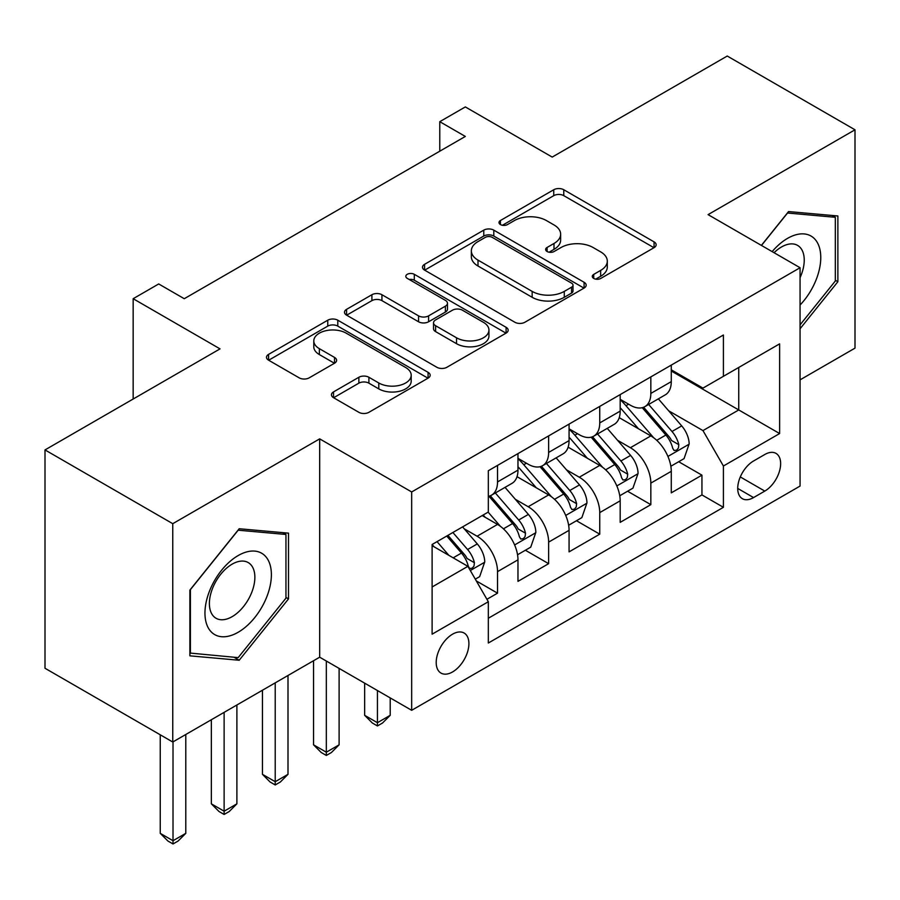 <?xml version="1.0" encoding="UTF-8"?>
<svg xmlns="http://www.w3.org/2000/svg" width="900" height="900" viewBox="0 0 900 900"><rect width="100%" height="100%" fill="white"/><g stroke="black" fill="none" stroke-linecap="round" stroke-linejoin="round"><path stroke-width="1.35" d="M593.741 278.438A4.961 2.869 0 0 0 600.773 278.438L654.064 247.669A7.099 4.095 0 0 0 656.145 244.766A7.099 4.095 0 0 0 654.064 241.875L563.771 189.743A7.099 4.095 0 0 0 553.748 189.743L500.445 220.511A4.961 2.869 0 0 0 498.994 222.547A4.961 2.869 0 0 0 500.445 224.572A4.961 2.869 0 0 0 507.465 224.572L514.361 220.59A22.703 13.106 0 0 1 546.469 220.59L553.995 224.933A22.703 13.106 0 0 1 560.644 234.203A22.703 13.106 0 0 1 553.995 243.472L547.099 247.455A4.961 2.869 0 0 0 545.636 249.48A4.961 2.869 0 0 0 547.099 251.505A4.961 2.869 0 0 0 554.119 251.505L561.015 247.523A22.703 13.106 0 0 1 593.123 247.523L600.649 251.865A22.703 13.106 0 0 1 607.298 261.135A22.703 13.106 0 0 1 600.649 270.405L593.741 274.387A4.961 2.869 0 0 0 592.29 276.412A4.961 2.869 0 0 0 593.741 278.438L593.741 274.387M452.554 671.951A23.13 13.354 120 0 0 467.662 651.566A23.13 13.354 120 0 0 464.119 633.038A23.13 13.354 120 0 0 452.554 634.185A23.13 13.354 120 0 0 437.445 654.559A23.13 13.354 120 0 0 440.989 673.087A23.13 13.354 120 0 0 452.554 671.951M333.529 391.894A7.099 4.095 0 0 0 331.447 394.785A7.099 4.095 0 0 0 333.529 397.688L358.864 412.312A7.099 4.095 0 0 0 368.899 412.312L428.085 378.135A7.099 4.095 0 0 0 430.166 375.244A7.099 4.095 0 0 0 428.085 372.341L337.793 320.209A7.099 4.095 0 0 0 327.757 320.209L268.571 354.386A7.099 4.095 0 0 0 266.49 357.289A7.099 4.095 0 0 0 268.571 360.18L299.171 377.843A7.099 4.095 0 0 0 309.206 377.843L334.53 363.218A7.099 4.095 0 0 0 336.611 360.326A7.099 4.095 0 0 0 334.53 357.424L319.365 348.671A18.979 10.957 0 0 1 313.796 340.92A18.979 10.957 0 0 1 325.519 330.795A18.979 10.957 0 0 1 346.196 333.169L405.641 367.493A18.979 10.957 0 0 1 411.199 375.244A18.979 10.957 0 0 1 399.488 385.358A18.979 10.957 0 0 1 378.799 382.984L368.899 377.269A7.099 4.095 0 0 0 358.864 377.269L333.529 391.894L333.529 397.688M800.066 379.856L855 348.131L855 129.791L727.245 56.036L552.206 157.084L465.334 106.931L439.774 121.68L465.334 136.44L184.264 298.71L158.704 283.961L133.155 298.71L133.155 399.026M172.755 523.688L172.755 742.016L319.68 657.191L319.68 438.863L172.755 523.688L45 449.921L220.028 348.874L133.155 298.71M319.68 438.863L411.671 491.963L800.066 267.727L800.066 486.067L411.671 710.303L411.671 491.963M855 129.791L708.075 214.627L800.066 267.727M514.868 322.245A7.099 4.095 0 0 0 524.903 322.245L584.089 288.067A7.099 4.095 0 0 0 586.17 285.176A7.099 4.095 0 0 0 584.089 282.274L493.796 230.141A7.099 4.095 0 0 0 483.761 230.141L424.575 264.319A7.099 4.095 0 0 0 422.494 267.21A7.099 4.095 0 0 0 424.575 270.113L514.868 322.245M409.252 279.506A4.961 2.869 0 0 1 414.293 280.215L414.293 274.309L506.093 327.308A7.099 4.095 0 0 1 508.162 330.21A7.099 4.095 0 0 1 506.093 333.101L446.895 367.279A7.099 4.095 0 0 1 436.86 367.279L346.567 315.146L346.567 309.353A7.099 4.095 0 0 0 344.498 312.255A7.099 4.095 0 0 0 346.567 315.146M346.567 309.353L371.902 294.728A7.099 4.095 0 0 1 381.938 294.728L418.556 315.866A7.099 4.095 0 0 0 428.591 315.866L445.387 306.169A7.099 4.095 0 0 0 447.469 303.266A7.099 4.095 0 0 0 445.387 300.375L407.272 278.37A4.961 2.869 0 0 1 405.81 276.334A4.961 2.869 0 0 1 408.881 273.69A4.961 2.869 0 0 1 414.293 274.309M172.755 742.016L45 668.261L45 449.921M486.923 599.288L497.531 593.168L476.314 580.928M464.254 528.817L477.09 536.22A28.912 16.695 60 0 1 497.531 571.635L517.972 559.834L517.972 581.366L548.629 563.67L525.375 550.238M515.363 499.309L528.188 506.723A28.912 16.695 60 0 1 548.629 542.126L569.07 530.325L569.07 551.869L599.738 534.161L576.484 520.74M566.46 469.811L579.296 477.214A28.912 16.695 60 0 1 599.738 512.618L620.179 500.816L620.179 522.36L650.835 504.652L650.835 483.12A28.912 16.695 -120 0 0 630.394 447.716L617.569 440.303M627.581 491.231L650.835 504.652M517.972 559.834A28.912 16.695 -120 0 0 497.531 524.419L482.197 515.576M569.07 530.325A28.912 16.695 -120 0 0 548.629 494.921L517.028 476.674M620.179 500.816A28.912 16.695 -120 0 0 599.738 465.412L568.136 447.165M764.798 454.5L753.559 460.991A22.399 12.938 120 0 0 738.923 480.735A22.399 12.938 120 0 0 742.354 498.69A22.399 12.938 120 0 0 753.559 497.576L764.798 491.085A22.399 12.938 120 0 0 779.434 471.341A22.399 12.938 120 0 0 776.002 453.386A22.399 12.938 120 0 0 764.798 454.5M432.113 586.969L467.887 566.325L488.329 601.729L488.329 643.028L723.409 507.308L723.409 466.009L702.967 430.594L668.666 410.794M488.329 601.729L432.113 634.185L432.113 544.489L488.329 512.033L488.329 470.723L723.409 335.002L723.409 376.312L779.625 343.856L779.625 433.553L723.409 466.009M517.972 458.336L528.188 464.231A28.912 16.695 60 0 0 542.644 465.66L563.085 453.859A28.912 16.695 -120 0 0 569.07 440.629L569.07 424.103M569.07 428.827L579.296 434.734A28.912 16.695 60 0 0 593.752 436.162L614.194 424.361A28.912 16.695 -120 0 0 620.179 411.12L620.179 394.605M488.329 618.244L701.944 494.921L701.944 475.155L671.276 492.851L671.276 471.319A28.912 16.695 -120 0 0 650.835 435.904L619.234 417.668M620.179 399.319L630.394 405.225A28.912 16.695 -120 0 0 644.85 406.654A28.912 16.695 -120 0 0 650.835 393.424L650.835 376.897M644.85 406.654L665.291 394.853A28.912 16.695 -120 0 0 671.276 381.623L671.276 365.096M497.531 465.412L497.531 481.939A28.912 16.695 60 0 1 491.535 495.169A28.912 16.695 60 0 1 488.329 496.339M491.535 495.169L511.976 483.368A28.912 16.695 -120 0 0 517.972 470.137L517.972 453.611M548.629 435.904L548.629 452.43A28.912 16.695 60 0 1 542.644 465.66M599.738 406.406L599.738 422.921A28.912 16.695 60 0 1 593.752 436.162M599.738 512.618L599.738 534.161M548.629 542.126L548.629 563.67M497.531 571.635L497.531 593.168M467.887 566.325L432.113 545.67M702.967 430.594L738.742 409.95L738.742 367.459L779.625 343.856M671.276 371.002L779.625 433.553M671.276 369.821L702.967 388.114L723.409 376.312M319.68 657.191L411.671 710.303M439.774 121.68L439.774 151.189M678.69 461.723L701.944 475.155M701.944 494.921L723.409 507.308M800.066 328.77L837.877 281.722L837.877 215.977L788.569 211.567L761.377 245.396M189.877 655.841L239.197 660.251L288.506 598.905L288.506 533.149L239.197 528.739L189.877 590.096L189.877 655.841M835.324 280.249L837.877 281.722M285.952 597.431L288.506 598.905M233.989 657.248L239.197 660.251M595.732 279.135L600.649 276.3A22.703 13.106 0 0 0 607.298 267.03L607.298 261.135M560.644 234.203L560.644 240.097A22.703 13.106 0 0 1 553.995 249.368L549.079 252.203M653.974 247.725L563.771 195.649A7.099 4.095 0 0 0 553.748 195.649L502.425 225.27M583.999 288.124L493.796 236.047A7.099 4.095 0 0 0 483.761 236.047L424.665 270.169M571.545 287.201A4.961 2.869 0 0 0 573.007 285.176A4.961 2.869 0 0 0 571.545 283.14L492.289 237.386A4.961 2.869 0 0 0 485.269 237.386L478.001 241.583A22.703 13.106 0 0 0 471.353 250.852A22.703 13.106 0 0 0 478.001 260.123L532.17 291.397A22.703 13.106 0 0 0 564.278 291.397L571.545 287.201L571.545 293.096A4.961 2.869 0 0 0 573.007 291.071L573.007 285.176M471.353 250.852L471.353 256.759A22.703 13.106 0 0 0 478.001 266.017L478.001 260.123M571.545 293.096L564.278 297.304A22.703 13.106 0 0 1 532.17 297.304L478.001 266.017M346.669 315.202L371.902 300.634L371.902 294.728M447.469 303.266L447.469 309.173A7.099 4.095 0 0 1 445.387 312.064L428.591 321.772A7.099 4.095 0 0 1 418.556 321.772L381.938 300.634A7.099 4.095 0 0 0 371.902 300.634M414.293 280.215L505.991 333.157M456.548 337.804A18.979 10.957 0 0 0 477.236 340.178A18.979 10.957 0 0 0 488.947 330.064A18.979 10.957 0 0 0 483.39 322.312L462.442 310.219A7.099 4.095 0 0 0 452.419 310.219L435.611 319.928A7.099 4.095 0 0 0 433.53 322.819A7.099 4.095 0 0 0 435.611 325.721L456.548 337.804L456.548 343.71A18.979 10.957 0 0 0 477.236 346.084A18.979 10.957 0 0 0 488.947 335.959L488.947 330.064M433.53 322.819L433.53 328.725A7.099 4.095 0 0 0 435.611 331.616L435.611 325.721M456.548 343.71L435.611 331.616M411.199 375.244L411.199 381.139A18.979 10.957 0 0 1 399.488 391.264A18.979 10.957 0 0 1 378.799 388.89L368.899 383.164A7.099 4.095 0 0 0 358.864 383.164L333.63 397.744M313.796 340.92L313.796 346.826A18.979 10.957 0 0 0 319.365 354.566L319.365 348.671M334.44 363.274L319.365 354.566M427.995 378.191L337.793 326.115A7.099 4.095 0 0 0 327.757 326.115L268.661 360.236M670.849 466.256L684.056 458.629L689.164 443.869A19.148 11.059 -120 0 0 681.705 425.891L658.361 398.858M653.681 437.782L625.984 405.72A55.294 31.916 -120 0 0 620.179 399.634M638.494 428.782L623.002 410.85A45.889 26.494 -120 0 0 620.179 407.767M642.251 407.7L665.865 435.037A19.148 11.059 60 0 1 672.694 448.234L674.089 450.506L676.676 450.135L678.409 448.031L678.825 444.69A19.148 11.059 -120 0 0 671.996 431.494L648.653 404.46M643.635 407.25L669.015 436.624A9.754 5.636 60 0 1 671.467 440.449L678.825 444.69M377.438 690.536L377.438 722.7L390.206 715.32L390.206 697.916M390.206 715.32L382.545 722.992L377.438 725.951L372.319 722.992L364.657 715.32L364.657 683.156M364.657 715.32L377.438 722.7L377.438 725.951M800.066 305.032A46.98 27.124 120 0 0 820.148 250.549A46.98 27.124 120 0 0 787.545 238.376A46.98 27.124 120 0 0 772.155 251.618M800.066 277.673A32.164 18.574 120 0 0 797.58 245.385A32.164 18.574 120 0 0 781.492 246.982A32.164 18.574 120 0 0 774.056 252.72M761.479 245.453L787.545 213.019L835.324 217.294L835.324 281.002L800.066 324.866M832.163 215.46L835.324 217.294M266.94 596.475A46.98 27.124 120 0 0 254.779 551.104A46.98 27.124 120 0 0 209.407 591.334A46.98 27.124 120 0 0 221.569 636.716A46.98 27.124 120 0 0 266.94 596.475M251.82 592.178A32.164 18.574 120 0 0 248.209 562.567A32.164 18.574 120 0 0 212.434 588.656A32.164 18.574 120 0 0 216.045 618.266A32.164 18.574 120 0 0 251.82 592.178M190.395 653.344L190.395 589.635L238.174 530.201L285.952 534.465L285.952 598.174L238.174 657.619L189.877 653.051M282.791 532.631L285.952 534.465M619.751 495.754L632.947 488.137L638.066 473.377A19.148 11.059 -120 0 0 630.607 455.4L607.252 428.366M602.572 467.28L574.886 435.218A55.294 31.916 -120 0 0 569.07 429.142M587.385 458.291L571.905 440.359A45.889 26.494 -120 0 0 569.07 437.265M591.143 437.197L614.756 464.546A19.148 11.059 60 0 1 621.585 477.731L622.98 480.004L625.567 479.644L627.3 477.54L627.716 474.199A19.148 11.059 -120 0 0 620.887 461.002L597.544 433.969M592.538 436.748L617.906 466.132A9.754 5.636 60 0 1 620.37 469.946L627.716 474.199M326.329 661.028L326.329 752.209L339.109 744.829L339.109 668.408M339.109 744.829L331.436 752.501L326.329 755.449L321.221 752.501L313.549 744.829L313.549 660.735M313.549 744.829L326.329 752.209L326.329 755.449M568.642 525.262L581.85 517.635L586.957 502.886A19.148 11.059 -120 0 0 579.499 484.897L556.144 457.864M551.475 496.789L523.778 464.726A55.294 31.916 -120 0 0 517.972 458.651M536.288 487.789L520.796 469.856A45.889 26.494 -120 0 0 517.972 466.774M540.034 466.706L563.659 494.044A19.148 11.059 60 0 1 570.488 507.24L571.882 509.512L574.47 509.152L576.202 507.037L576.619 503.696A19.148 11.059 -120 0 0 569.79 490.511L546.435 463.478M541.429 466.256L566.809 495.641A9.754 5.636 60 0 1 569.261 499.455L576.619 503.696M275.22 682.864L275.22 781.706L288 774.337L288 675.484M288 774.337L280.339 782.01L275.22 784.957L270.113 782.01L262.451 774.337L262.451 690.244M262.451 774.337L275.22 781.706L275.22 784.957M517.534 554.771L530.741 547.144L535.849 532.384A19.148 11.059 -120 0 0 528.39 514.406L505.046 487.373M500.366 526.286L488.137 512.134M485.179 517.298L483.199 514.991M488.936 496.204L512.55 523.553A19.148 11.059 60 0 1 519.379 536.749L520.774 539.021L523.361 538.65L525.094 536.546L525.51 533.205A19.148 11.059 -120 0 0 518.681 520.009L495.338 492.975M490.32 495.765L515.7 525.139A9.754 5.636 60 0 1 518.164 528.964L525.51 533.205M224.123 712.373L224.123 811.215L236.891 803.835L236.891 704.992M236.891 803.835L229.23 811.508L224.123 814.466L219.015 811.508L211.343 803.835L211.343 719.741M211.343 803.835L224.123 811.215L224.123 814.466M475.301 579.15L479.644 576.653L484.751 561.892A19.148 11.059 -120 0 0 477.293 543.915L462.589 526.894M448.864 555.345L437.04 541.642M434.081 546.795L432.113 544.523M446.749 536.04L461.452 553.061A19.148 11.059 60 0 1 468.281 566.246L469.665 568.519L472.252 568.159L473.985 566.055L474.412 562.714A19.148 11.059 -120 0 0 467.584 549.517L452.88 532.496M447.93 535.354L464.603 554.648A9.754 5.636 60 0 1 467.055 558.461L474.412 562.714M173.014 741.87L173.014 840.724L185.794 833.344L185.794 734.501M185.794 833.344L178.121 841.016L173.014 843.964L167.906 841.016L160.245 833.344L160.245 734.794M160.245 833.344L173.014 840.724L173.014 843.964M477.09 536.22L497.531 524.419M528.188 506.723L548.629 494.921M579.296 477.214L599.738 465.412M630.394 447.716L650.835 435.904M650.835 393.424L671.276 381.623M497.531 481.939L517.972 470.137M548.629 452.43L569.07 440.629M599.738 422.921L620.179 411.12M650.835 483.12L671.276 471.319M740.295 476.933L764.798 491.085M737.719 488.43L753.559 497.576M600.649 276.3L600.649 270.405M547.099 251.505L547.099 247.455M553.995 249.368L553.995 243.472M500.445 224.572L500.445 220.511M553.748 195.649L553.748 189.743M563.771 195.649L563.771 189.743M654.064 247.669L654.064 241.875M424.575 270.113L424.575 264.319M483.761 236.047L483.761 230.141M493.796 236.047L493.796 230.141M584.089 288.067L584.089 282.274M532.17 297.304L532.17 291.397M564.278 297.304L564.278 291.397M381.938 300.634L381.938 294.728M418.556 321.772L418.556 315.866M428.591 321.772L428.591 315.866M445.387 312.064L445.387 306.169M506.093 333.101L506.093 327.308M358.864 383.164L358.864 377.269M368.899 383.164L368.899 377.269M378.799 388.89L378.799 382.984M334.53 363.218L334.53 357.424M268.571 360.18L268.571 354.386M327.757 326.115L327.757 320.209M337.793 326.115L337.793 320.209M428.085 378.135L428.085 372.341M667.935 456.435L689.04 444.24M625.984 405.72L628.616 404.201M671.996 431.494L681.705 425.891M656.73 440.314L665.865 435.037M616.826 485.933L637.931 473.749M574.886 435.218L577.519 433.699M620.887 461.002L630.607 455.4M605.621 469.811L614.756 464.546M565.717 515.441L586.834 503.257M523.778 464.726L526.41 463.207M569.79 490.511L579.499 484.897M554.524 499.32L563.659 494.044M514.62 544.95L535.725 532.755M518.681 520.009L528.39 514.406M503.415 528.829L512.55 523.553M470.317 570.521L484.627 562.264M467.584 549.517L477.293 543.915M453.184 557.831L461.452 553.061"/></g></svg>
